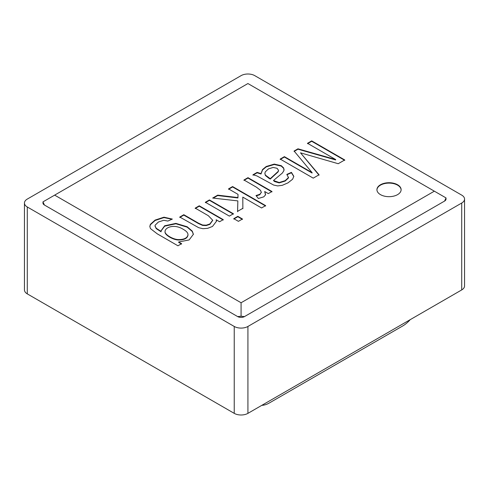 <?xml version="1.0" encoding="UTF-8"?>
<svg xmlns="http://www.w3.org/2000/svg" width="489" height="489" viewBox="0 0 489 489"><rect width="100%" height="100%" fill="white"/><g stroke="black" fill="none" stroke-linecap="round" stroke-linejoin="round"><path stroke-width="0.73" d="M216.175 219.775L216.444 221.297L212.483 226.456L207.727 228.314L202.953 228.705L198.687 227.691L179.769 217.049L183.815 214.708L198.424 223.143L202.605 225.026L206.254 225.178L209.867 223.956L212.691 220.203L208.326 215.698L195.215 208.131L199.261 205.796L223.241 219.64L219.585 221.743L216.175 219.775L216.438 221.493M195.215 208.528L199.261 206.187L199.261 205.796M199.261 206.187L223.241 220.032M205.374 202.66L209.426 200.319L233.4 214.164M229.353 216.107L205.374 202.263L209.426 199.928L233.4 213.772L229.353 216.107M209.426 200.319L209.426 199.928M233.779 219.054L237.825 216.719L242.465 219.396M238.418 221.34L233.779 218.662L237.825 216.321L242.465 219.005L238.418 221.34M237.825 216.719L237.825 216.321M228.54 189.286L232.587 186.951L265.631 206.022M213.253 198.112L217.697 195.545L237.935 197.959L238.021 194.365L228.54 188.888L232.587 186.553L265.631 205.631L261.584 207.966L242.795 197.122L242.862 208.308L237.581 211.358L237.843 200.893L212.678 198.045L217.697 195.154L237.935 197.562L238.021 194.365M237.581 211.749L237.843 200.893M242.795 197.122L242.862 208.705M237.935 197.959L237.935 197.562M217.697 195.545L217.697 195.154M232.587 186.951L232.587 186.553M243.962 180.38L247.984 178.057L271.963 191.902M256.291 195.881L259.775 194.72L261.322 192.311M264.683 191.517L265.496 194.909L263.736 196.865L258.326 198.491L256.016 195.533L259.775 194.329L261.297 192.507L260.57 190.362L256.499 187.226L243.962 179.989L247.984 177.66L271.963 191.505L268.314 193.613L264.683 191.517L265.576 194.518M261.01 173.626L262.526 169.549L266.224 166.498L274.256 164.096L281.316 165.71L283.712 168.033L283.932 170.6L282.349 173.063L273.461 180.508L279.182 182.513L285.209 180.637L288.418 177.611L286.878 174.384L291.432 172.366L293.822 176.352L292.599 179.237L287.978 182.868L282.263 185.331L277.642 185.918L273.638 185.056L256.811 175.869L252.96 174.793L257.141 172.379L261.01 173.626L261.01 174.017L262.526 169.94L266.224 166.896L274.256 164.493L281.316 166.107L283.712 168.43L284.097 169.775M288.486 177.152L288.418 178.008L285.209 181.028L279.182 182.91L274.518 181.535L273.461 180.508M252.96 175.184L257.141 172.776L257.141 172.379M257.141 172.776L261.01 174.017M273.131 167.44L268.443 168.901L265.258 171.908L264.885 173.393L265.386 175.086L270.252 178.681L278.149 171.425L278.541 170.331L277.067 168.289L273.131 167.44M264.891 173.589L265.386 175.478L268.797 178.21L270.252 179.072L270.252 178.681M286.878 174.781L291.432 172.764L291.432 172.366M291.432 172.764L293.816 176.553M338.223 163.717L300.497 152.831L319.042 174.793L313.235 178.143L280.191 159.072L284.396 156.645L312.092 172.635L294.097 151.04L297.966 148.809L335.674 159.548L307.514 143.295L311.695 140.881L344.733 159.958L338.223 163.717M319.042 175.184L300.497 152.831M307.514 143.693L311.695 141.278L311.695 140.881M311.695 141.278L344.733 160.355M376.933 189.891A12.097 6.98 180 0 1 389.024 183.106A12.097 6.98 180 0 1 401.114 189.891M380.473 194.634A12.097 6.98 180 0 1 376.933 189.695A12.097 6.98 180 0 1 389.024 182.715A12.097 6.98 180 0 1 401.121 189.695A12.097 6.98 180 0 1 393.651 196.144A12.097 6.98 180 0 1 380.473 194.634M54.652 195.123L241.077 302.758L434.348 191.175L247.923 83.54L42.971 201.871L42.971 203.027A4.835 2.793 0 0 0 44.389 205.001L237.66 316.585A4.835 2.793 0 0 0 244.5 316.585L444.611 201.052A4.835 2.793 0 0 0 446.029 199.078L446.029 197.917L444.611 201.052M241.077 75.642L27.286 199.078A9.676 5.587 0 0 0 24.45 203.027A9.676 5.587 0 0 0 27.286 206.975L234.237 326.456A9.676 5.587 0 0 0 247.923 326.456L461.714 203.027A9.676 5.587 0 0 0 464.55 199.078A9.676 5.587 0 0 0 461.714 195.123L254.763 75.642A9.676 5.587 0 0 0 241.077 75.642M261.847 405.32A24.187 13.967 -60 0 0 269.298 402.991L402.71 325.967A24.187 13.967 -60 0 0 410.167 319.69M464.55 199.078L464.55 285.973A9.676 5.587 180 0 1 461.714 289.922L247.923 413.358A9.676 5.587 180 0 1 234.237 413.358L27.286 293.877A9.676 5.587 180 0 1 24.45 289.922L24.45 203.027M42.971 201.871L44.389 205.001M237.66 316.585L241.077 316.249L244.5 316.585M434.348 191.175L446.029 197.917M241.077 302.758L241.077 316.249M177.947 245.79L157.22 233.821L150.447 228.589L149.823 226.438L150.361 224.378L155.111 220.081L163.956 217.189L172.336 219.078L167.849 221.059L163.736 220.288L158.412 222.012L155.129 225.203L155.037 225.887L156.211 228.235L161.095 231.413L161.052 230.777L164.659 225.771L175.918 223.387L187.183 226.762L192.287 231.132L193.387 234.28L189.145 239.934L178.65 241.976L181.596 243.681L177.947 245.79M183.289 229.341C174.555 223.76 165.19 227.122 165.05 231.456C164.432 234.402 173.008 239.561 178.583 239.604C184.316 239.561 187.452 237.929 187.984 234.696C187.984 232.874 186.419 231.089 183.289 229.341M165.056 231.658L165.05 231.853C164.432 234.799 173.008 239.952 178.583 240.001C184.316 239.958 187.452 238.32 187.984 235.087L187.978 234.891M149.83 226.639L150.361 224.769L155.111 220.478L163.956 217.581L171.951 219.249M178.65 241.976L178.65 242.373L181.596 244.072M161.058 230.973L164.659 226.169L175.918 223.779L187.183 227.159L192.287 231.529L193.381 234.482M155.044 226.083L156.211 228.632L161.095 231.804L161.095 231.413M179.769 217.44L183.815 215.105L198.424 223.54L202.605 225.417L206.254 225.57L209.867 224.353L212.678 220.398M183.815 215.105L183.815 214.708M247.984 178.057L247.984 177.66M270.252 179.072L278.149 171.822L278.528 170.527M280.191 159.463L284.396 157.036L284.396 156.645M284.396 157.036L312.092 173.027L312.092 172.635M294.097 151.437L297.966 149.2L297.966 148.809M297.966 149.2L335.674 159.946L335.674 159.548M461.714 203.027L461.714 289.922M247.923 326.456L247.923 413.358M234.237 326.456L234.237 413.358M27.286 206.975L27.286 293.877M261.334 192.116L261.334 192.507M264.885 173.393L264.885 173.791M212.691 220.203L212.691 220.6M278.541 170.331L278.541 170.722M155.037 225.887L155.037 226.285M165.05 231.853L165.05 231.456M187.984 235.087L187.984 234.696"/></g></svg>
